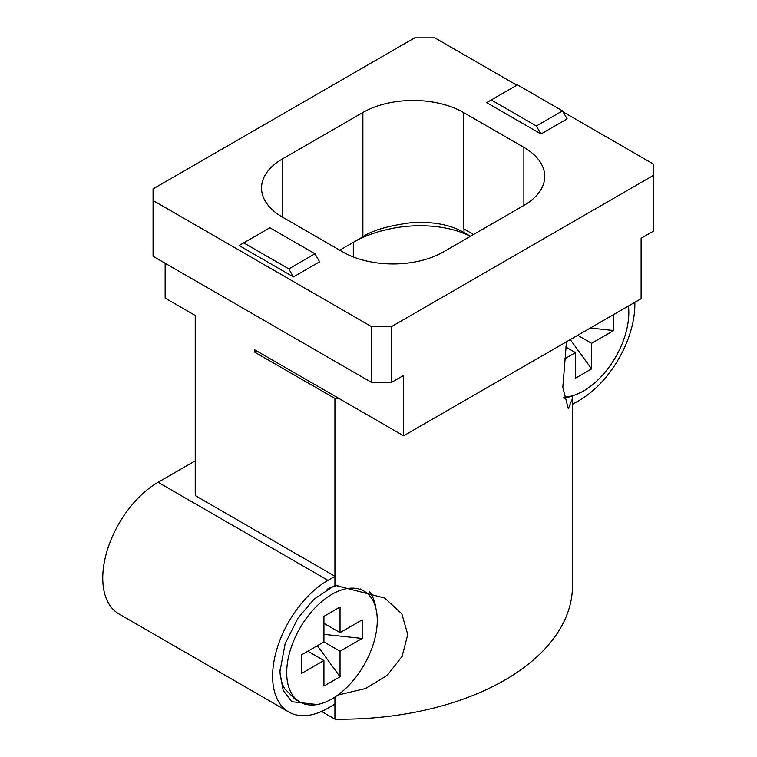 <?xml version="1.0" encoding="UTF-8"?>
<svg xmlns="http://www.w3.org/2000/svg" width="757" height="757" viewBox="0 0 757 757"><rect width="100%" height="100%" fill="white"/><g stroke="black" fill="none" stroke-linecap="round" stroke-linejoin="round"><path stroke-width="1.14" d="M470.144 236.175C454.247 228.34 435.038 224.924 412.518 225.927C398.305 226.892 392.646 228.103 380.837 231.074C370.277 234.045 361.108 237.802 353.311 242.344L339.732 250.188L362.877 236.827L362.877 112.5A71.149 41.077 180 0 1 463.502 112.5L523.872 147.36A71.149 41.077 180 0 1 544.718 176.409A71.149 41.077 180 0 1 523.872 205.45L443.375 251.93A71.149 41.077 180 0 1 342.751 251.93L282.37 217.07A71.149 41.077 180 0 1 261.534 188.029A71.149 41.077 180 0 1 282.37 158.979L362.877 112.5M195.23 315.489L195.23 491.577A230.535 133.1 0 0 0 195.344 495.646L335.001 576.276M195.23 460.843L158.099 482.285A78.264 45.183 120 0 0 106.974 551.247A78.264 45.183 120 0 0 118.972 613.965L288.824 712.034A78.264 45.183 120 0 0 327.961 708.155L335.001 704.086M563.113 111.922L653.177 163.919L653.177 231.311L641.103 238.275L641.103 298.703L403.623 435.805L254.702 349.819L254.702 352.147L256.718 350.983M653.177 175.539L391.549 326.579L391.549 382.351L403.623 375.387L403.623 435.805M165.149 263.256L165.149 298.116L195.344 315.546L195.344 495.646M470.542 236.241L460.124 230.421C446.781 223.996 430.373 221.441 410.909 222.747C387.858 225.804 371.848 230.497 362.877 236.827L353.311 242.344L353.311 256.954M464.003 229.068L464.003 232.465M153.075 200.52L371.432 326.579L371.432 382.351L153.075 256.292L153.075 188.9L414.694 37.85L434.821 37.85L516.832 85.2M391.549 326.579L371.432 326.579M540.981 133.998L486.647 102.63L491.274 99.952L536.353 125.984L562.517 110.872L567.144 118.896L540.981 133.998L536.353 125.984M314.978 253.784L319.605 261.808L293.442 276.911L239.108 245.542L243.735 242.865L288.814 268.896L314.978 253.784L269.899 227.762L243.735 242.865M491.274 99.952L517.438 84.85L562.517 110.872M473.56 234.5L463.568 228.737M321.545 711.429L334.925 719.15L334.925 697.055M335.077 576.238L327.961 580.345A78.264 45.183 120 0 0 276.825 649.317A78.264 45.183 120 0 0 288.824 712.034M391.549 382.351L371.432 382.351M384.433 597.983L334.925 585.284L334.925 398.456L254.702 352.147M572.481 404.314L579.521 400.254A78.264 45.183 120 0 0 634.83 302.317M293.442 276.911L288.814 268.896M628.442 306.008A64.033 36.97 -60 0 1 609.981 365.858A64.033 36.97 -60 0 1 563.71 397.122M613.728 314.496L613.728 330.535L591.596 343.318L591.596 368.877L575.49 378.178L575.49 352.611L564.192 359.13M570.248 339.609L591.596 368.877M575.49 352.611L565.744 346.98M590.299 328.027L613.728 330.535M577.705 335.294L591.596 343.318M331.982 594.292A64.033 36.97 -60 0 1 364.022 591.132A64.033 36.97 -60 0 1 363.994 665.081A64.033 36.97 -60 0 1 299.961 702.032A64.033 36.97 -60 0 1 290.149 650.717A64.033 36.97 -60 0 1 331.982 594.292M327.1 589.287A63.361 36.582 -60 0 1 337.925 585.275M299.961 702.032L294.937 699.127L284.537 688.529A63.361 36.582 -60 0 1 279.891 670.04M340.035 676.786L323.93 686.079L323.93 660.52L301.797 673.295L301.797 654.71L323.93 641.927L323.93 616.368L340.035 607.067L340.035 632.634L362.168 619.851L362.168 638.444L340.035 651.219L340.035 676.786L317.372 645.712M323.93 660.52L307.834 651.219M340.035 632.634L323.93 623.333M323.93 634.357L362.168 638.444M323.93 641.927L340.035 651.219M339.022 398.504A231.245 133.506 180 0 1 334.925 398.456M334.925 719.15A231.245 133.506 0 0 0 572.481 585.691L572.481 399.09M572.396 395.22L572.491 398.542L568.299 408.733L562.811 387.262L566.501 341.767M385.048 598.333L401.835 613.88L407.749 634.546L402.109 656.395L387.206 675.405L365.423 688.567L337.773 695.087M563.908 398.286A68.31 39.44 120 0 0 572.415 395.807M317.23 704.521L291.729 701.72L283.146 690.318L279.863 672.017L285.143 643.668L298.003 618.091L314.146 599.071L335.001 585.331M375.945 608.666A68.31 39.44 120 0 0 369.378 591.491M327.961 580.345L158.099 482.285M282.37 217.07L282.37 158.979M523.872 205.45L523.872 147.36M463.502 112.5L463.502 228.775M364.003 591.113L360.285 588.974"/></g></svg>
